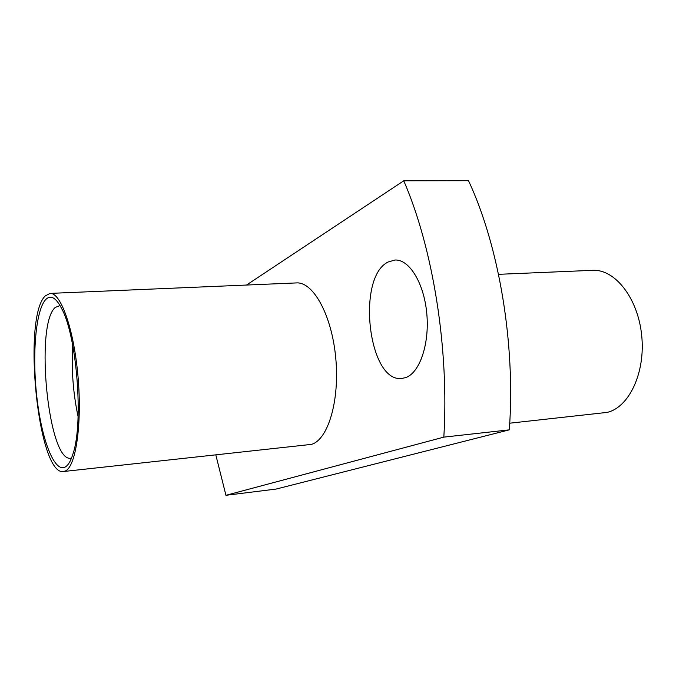 <?xml version="1.0" encoding="UTF-8"?>
<svg xmlns="http://www.w3.org/2000/svg" width="676" height="676" viewBox="0 0 676 676"><rect width="100%" height="100%" fill="white"/><g stroke="black" fill="none" stroke-linecap="round" stroke-linejoin="round"><path stroke-width="1.01" d="M498.516 274.329L592.582 270.332C614.83 268.913 637.933 297.93 641.668 335.237C645.656 372.518 629.086 407.484 607.073 412.402L509.729 423.201M388.1 262.009C356.125 277.329 368.386 383.216 401.916 378.433L405.794 377.563C419.737 372.746 429.666 343.814 426.776 313.444C424.038 283.041 409.259 259.195 394.995 260.023L388.1 262.009M72.729 345.444C71.318 369.426 73.109 393.17 78.095 416.67M60.046 305.51L55.238 307.445C34.56 324.801 48.368 462.477 70.718 458.21L71.538 458.049M45.748 299.51C35.735 310.039 32.051 354.52 36.783 396.449C41.38 438.445 53.953 472.287 64.845 467.217C68.056 465.663 70.828 461.032 73.152 453.342C83.427 422.779 77.089 338.6 62.353 309.921C56.421 297.854 50.894 294.39 45.748 299.51M63.468 471.518L311.459 444.377C328.054 439.746 339.851 400.522 335.735 357.832C331.798 315.109 313.241 281.63 296.426 282.923L50.049 293.401L45.334 295.868C22.071 317.069 38.033 476.141 63.468 471.518L65.276 471.003C75.83 466.786 82.185 424.122 78.044 376.862C74.014 329.567 60.806 292.269 50.049 293.401M468.519 180.695C499.032 245.996 515.627 343.907 509.315 429.851L443.828 437.127C449.253 348.824 432.927 247.915 403.758 180.796L468.519 180.695M215.847 455.024L225.945 495.305L276.138 489.061L509.315 429.851M403.758 180.796L246.486 285.052M225.945 495.305L443.828 437.127"/></g></svg>
